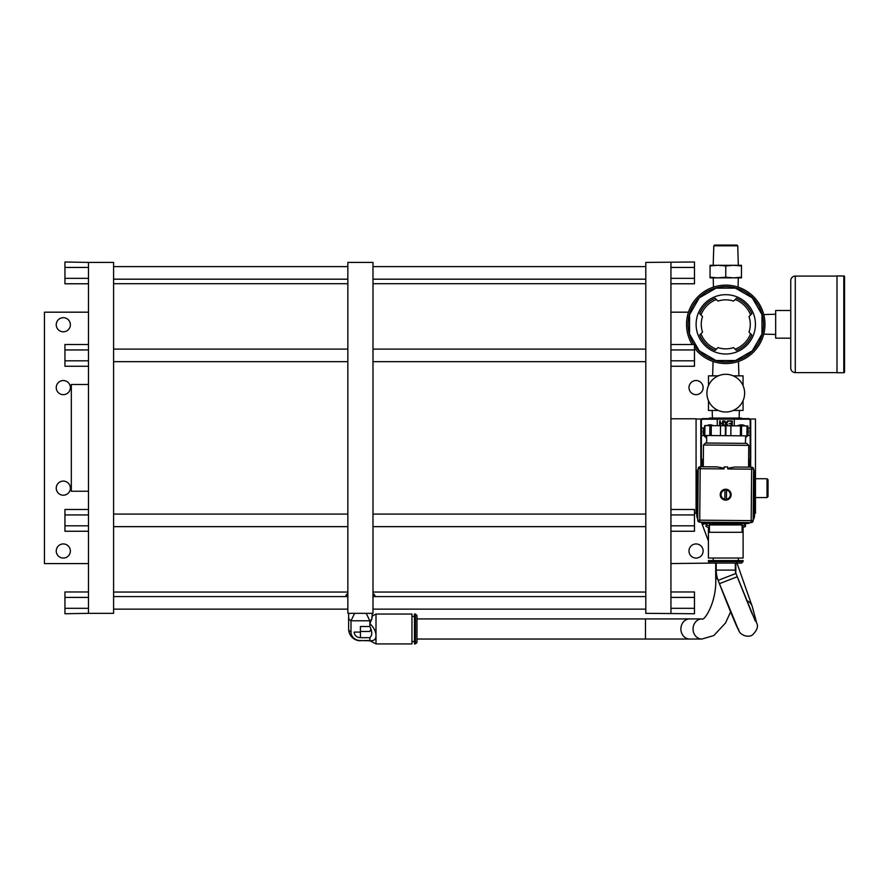 <?xml version="1.0" encoding="UTF-8"?>
<svg xmlns="http://www.w3.org/2000/svg" width="889" height="889" viewBox="0 0 889 889"><rect width="100%" height="100%" fill="white"/><g stroke="black" fill="none" stroke-linecap="round" stroke-linejoin="round"><path stroke-width="1.33" d="M56.24 551.002A7.068 7.068 0 0 1 63.308 543.935A7.068 7.068 0 0 1 70.364 551.002A7.068 7.068 0 0 1 63.308 558.07A7.068 7.068 0 0 1 56.24 551.002M88.467 563.57L44.45 563.57L44.45 312.183L88.467 312.183M56.24 488.15A7.068 7.068 0 0 1 63.308 481.093A7.068 7.068 0 0 1 70.364 488.15A7.068 7.068 0 0 1 63.308 495.217A7.068 7.068 0 0 1 56.24 488.15M56.24 387.593A7.068 7.068 0 0 1 63.308 380.536A7.068 7.068 0 0 1 70.364 387.593A7.068 7.068 0 0 1 63.308 394.66A7.068 7.068 0 0 1 56.24 387.593M56.24 324.752A7.068 7.068 0 0 1 63.308 317.684A7.068 7.068 0 0 1 70.364 324.752A7.068 7.068 0 0 1 63.308 331.819A7.068 7.068 0 0 1 56.24 324.752M88.467 531.255L64.941 531.255L64.941 525.81L88.467 525.81L88.467 613.343L113.603 613.343L113.603 262.411L88.467 262.411L88.467 349.944L64.941 349.944L64.941 344.499L88.467 344.499M88.467 349.944L88.467 525.81M88.467 509.486L64.941 509.486L64.941 514.931L88.467 514.931M64.941 525.81L64.941 514.931M88.467 360.823L64.941 360.823L64.941 349.944M88.467 366.268L64.941 366.268L64.941 360.823M88.467 262.411L64.941 261.999L64.941 267.445L88.467 267.445M88.467 278.335L64.941 278.335L64.941 267.445M88.467 283.78L64.941 283.78L64.941 278.335M347.855 596.575L113.603 596.575M113.603 609.143L347.855 609.143M347.855 262.411L347.855 613.343L372.991 613.343L372.991 262.411L347.855 262.411M347.855 594.485A12.824 5.623 0 0 0 347.599 595.586A12.824 5.623 0 0 0 347.799 596.575M373.047 596.575A12.824 5.623 0 0 0 373.247 595.586A12.824 5.623 0 0 0 372.991 594.485M375.002 596.497A14.58 6.39 180 0 1 375.002 596.575L375.002 596.497A14.58 6.39 180 0 0 374.458 594.763L372.991 593.43M345.843 596.497L345.843 596.575A14.58 6.39 180 0 1 345.843 596.497A14.58 6.39 180 0 1 346.388 594.763L347.855 593.43M371.913 616.533L371.913 618.844A11.79 5.167 180 0 1 369.846 620.789L366.224 613.343M354.622 613.343L350.999 620.789A11.79 5.167 180 0 1 348.632 617.688A11.79 5.167 180 0 1 348.632 617.644L348.71 613.343M371.913 618.844L369.846 623.611L369.846 620.789L350.999 620.789L350.999 632.09A9.423 8.468 0 0 0 360.423 640.558L369.846 640.558C373.936 641.147 375.98 639.469 376.003 635.524L376.003 643.914L411.951 643.914L411.951 614.055L376.003 614.055L376.003 635.524C375.991 631.568 373.936 627.59 369.846 623.611L369.846 626.489L360.423 626.489L360.423 631.868M360.423 632.09L354.2 632.09A6.223 5.59 180 0 0 360.423 637.68L360.423 626.489M360.423 637.68L369.846 637.68L369.846 640.769L376.003 643.914M369.846 637.68C372.38 635.368 372.38 631.635 369.846 626.489M370.957 628.979L369.846 631.468L360.423 631.468M415.474 614.055L414.474 614.055L414.474 643.914L415.474 643.914L415.474 614.055L416.985 615.555L416.985 642.403L415.474 643.914M701.899 618.922A10.057 8.846 -90 0 0 693.053 628.979A10.057 8.846 -90 0 0 701.899 639.035L416.985 639.035L416.985 618.922L701.899 618.922C704.032 621.689 716.856 602.153 715.712 578.706L717.545 578.706M372.991 609.143L645.803 609.143M645.803 596.575L372.991 596.575M670.939 267.445L694.465 267.445L694.465 261.999L645.803 262.411L645.803 613.343L694.465 613.743L694.465 608.309L670.939 608.309M670.939 262.411L670.939 613.343M714.9 563.07L670.939 563.57M670.939 312.183L688.486 312.183M688.986 551.002A7.068 7.068 0 0 1 696.054 543.935A7.068 7.068 0 0 1 703.121 551.002A7.068 7.068 0 0 1 696.054 558.07A7.068 7.068 0 0 1 688.986 551.002M688.986 387.593A7.068 7.068 0 0 1 696.054 380.536A7.068 7.068 0 0 1 703.121 387.593A7.068 7.068 0 0 1 696.054 394.66A7.068 7.068 0 0 1 688.986 387.593M670.939 597.419L694.465 597.419L694.465 608.309M670.939 591.974L694.465 591.974L694.465 597.419M670.939 525.81L694.465 525.81L694.465 531.255L670.939 531.255M670.939 514.931L694.465 514.931L694.465 525.81M670.939 509.486L694.465 509.486L694.465 514.931M670.939 349.944L694.465 349.944L694.465 360.823L670.939 360.823M670.939 344.499L694.465 344.499L694.465 349.944M670.939 366.268L694.465 366.268L694.465 360.823M670.939 283.78L694.465 283.78L694.465 278.335L670.939 278.335M694.465 267.445L694.465 278.335M755.35 621.155L735.948 573.461L718.134 580.361L719.412 583.662L737.225 576.761L751.738 612.954L756.261 621.811A9.557 9.323 -14.9 0 1 756.672 623.011C758.461 626.356 757.106 630.29 752.605 634.802C749.183 637.769 741.037 635.935 738.77 630.612L719.412 583.662A50.506 1.211 -111.2 0 0 738.615 629.134M718.134 580.361A28.404 28.404 0 0 1 716.212 570.105L735.325 570.105A9.301 9.301 0 0 0 735.948 573.461M735.325 570.105L735.325 563.07L716.212 563.07L716.212 570.105M372.991 279.179L645.803 279.179M645.803 266.6L372.991 266.6M372.991 361.667L645.803 361.667M645.803 349.099L372.991 349.099M372.991 526.655L645.803 526.655M645.803 514.086L372.991 514.086M645.803 283.702L372.991 283.702M372.991 592.052L645.803 592.052M347.855 266.6L113.603 266.6M113.603 279.179L347.855 279.179M347.855 349.099L113.603 349.099M113.603 361.667L347.855 361.667M347.855 514.086L113.603 514.086M113.603 526.655L347.855 526.655M347.855 283.702L113.603 283.702M113.603 592.052L347.855 592.052M88.467 608.309L64.941 608.309L64.941 613.743L88.467 613.343M88.467 591.974L64.941 591.974L64.941 597.419L88.467 597.419M64.941 608.309L64.941 597.419M88.467 384.504L71.32 384.504L71.32 491.25L88.467 491.25M696.809 513.297L696.076 513.297L696.076 418.775L670.939 418.775M749.816 419.008L755.461 419.008L755.461 513.297L754.561 513.297M750.516 419.008L750.516 419.841M696.076 419.008L701.721 419.008M701.021 419.008L701.021 419.841M700.888 466.736L700.888 459.413M750.649 459.413L750.649 466.869M706.911 523.365L706.911 523.999A1.589 1.589 0 0 0 708.489 525.588L709.433 525.588M742.104 525.588L743.048 525.588A1.589 1.589 0 0 0 744.626 523.999L744.626 523.532M706.677 438.121L704.244 436.01A1.589 1.589 0 0 0 701.377 436.932L701.377 459.413L700.81 459.413L700.81 420.775A2.156 2.156 0 0 1 702.966 418.619L748.571 418.619A2.156 2.156 0 0 1 750.727 420.775L750.727 459.413L748.627 459.413M717.256 425.709L717.256 419.186L748.571 419.186A1.589 1.589 0 0 1 750.16 420.775L750.16 426.587A1.589 1.589 0 0 1 747.838 427.987L747.893 428.009M747.893 435.51L747.771 435.566A1.589 1.589 0 0 1 750.16 436.932L750.16 459.413M747.293 436.01L745.671 437.621L747.293 436.01A1.589 1.589 0 0 1 747.405 435.866M734.281 419.175L734.281 425.853M704.666 426.987L704.244 427.509A1.589 1.589 0 0 1 701.377 426.587L701.377 420.775A1.589 1.589 0 0 1 702.966 419.186L717.256 419.175M706.299 425.609L713.989 425.675M701.377 459.413L703.343 459.413M701.421 461.013L702.41 461.013L701.421 461.013L702.41 461.013L702.454 466.203L701.465 466.592L701.421 459.413L701.921 461.013M702.077 522.843A0.989 0.989 0 0 0 702.943 523.365A0.989 0.989 0 0 1 702.077 522.843A0.989 0.989 0 0 0 702.943 523.365L712.511 523.365M716.19 523.365L704.521 523.365M702.943 523.365L704.899 523.365L700.699 522.165A7.923 7.923 0 0 0 702.443 522.976M750.116 459.413L750.116 461.013L749.127 461.013L749.083 466.247L751.205 467.181A7.923 7.923 0 0 0 748.571 466.125L750.072 466.592L750.116 461.013L748.616 461.013M754.372 471.026L754.539 515.52L753.939 518.476M701.343 436.932L701.343 426.587M707.988 418.63L712.589 418.83M738.948 418.83L743.515 418.641M722.668 425.753L722.668 423.831L720.312 423.831L720.312 425.731M719.623 425.731L719.623 420.975L720.312 420.975L720.312 423.264L722.668 423.264L722.668 420.975L723.346 420.975L723.346 425.764M727.258 425.798L726.18 424.131L725.046 425.775M724.224 425.764L725.724 423.575L723.935 420.975L724.768 420.975L726.135 422.975L727.513 420.975L728.347 420.975L726.557 423.575L728.091 425.798M728.869 425.809L731.603 425.253L731.603 423.764L729.058 423.764L731.603 423.208L731.603 421.53L728.747 420.975L732.292 420.975L732.292 425.809L729.658 425.809M703.332 461.013L702.41 461.013M696.898 503.785L696.632 473.948A7.923 7.923 0 0 1 698.187 469.17M701.465 466.592L701.132 466.736A7.923 7.923 0 0 1 702.232 466.314M696.632 473.948L697.165 471.026M754.539 515.52A7.923 7.923 0 0 1 753.172 519.898M753.605 469.548A7.923 7.923 0 0 1 754.905 473.948M708.444 523.365A0.989 0.989 0 0 1 709.433 524.354L742.104 524.354A0.989 0.989 0 0 1 742.571 523.521M747.082 523.365L748.594 523.365A0.989 0.989 0 0 0 749.438 522.888A0.989 0.989 0 0 1 748.594 523.365M742.082 524.955L709.433 524.955L709.433 532.278L742.104 532.278L742.104 524.354M750.194 426.587L750.194 436.932M750.016 427.231L750.016 436.288M749.96 436.177L749.416 435.599M738.026 425.398L745.749 425.953M749.416 427.92L749.96 427.342M753.172 519.52A7.923 7.923 0 0 0 754.194 515.698L754.561 474.137A7.923 7.923 0 0 0 753.605 470.292M753.994 517.898A7.923 7.923 0 0 1 753.172 519.654L754.383 515.453L754.383 494.795M700.821 522.165A7.923 7.923 0 0 0 704.644 523.188L746.215 523.543A7.923 7.923 0 0 0 750.049 522.588M753.616 469.181L751.638 469.159L751.649 467.181L735.336 467.036L751.649 467.181A1.978 1.978 0 0 1 753.616 469.181L753.161 520.643A1.978 1.978 -27.2 0 1 751.172 522.599L699.71 522.154A1.978 1.978 0 0 1 697.743 520.154L698.187 468.692A1.978 1.978 0 0 1 700.188 466.736L716.501 466.869C721.168 467.47 723.702 468.147 724.079 468.914L698.187 468.692M750.538 467.17A7.923 7.923 0 0 0 748.56 466.381M703.288 465.992A7.923 7.923 0 0 0 701.299 466.736L703.277 466.758L703.477 444.989L705.466 443.022L746.782 443.378L748.749 445.378L703.477 444.989M748.905 466.347A7.923 7.923 0 0 1 750.66 467.17L748.571 466.247M700.188 466.736L699.71 522.154A1.978 1.978 0 0 1 697.743 520.154L753.161 520.643A1.978 1.978 -27.2 0 1 751.172 522.599L751.638 469.159L727.724 468.948L727.747 466.969L724.091 466.936L724.079 468.914M735.336 467.036C730.636 467.558 728.102 468.192 727.724 468.948M745.693 435.854L745.382 443.367M704.599 435.488L704.677 425.598L704.599 435.488L709.8 435.543L747.771 435.866L747.86 425.975L747.771 435.866M704.677 425.598L709.889 425.642L709.8 435.543M709.889 425.642L711.3 425.653L711.211 435.554M711.3 425.653L730.902 425.82L730.814 435.721M720.434 435.632L720.523 425.731M730.858 435.721L730.947 425.82L740.493 425.909L740.404 435.81M741.47 435.81L741.559 425.92L747.305 425.964L747.216 435.866L747.282 425.964M740.493 425.909L741.559 425.92M747.305 425.964L747.86 425.975M698.187 469.803A7.923 7.923 0 0 0 697.154 473.637L696.798 515.198A7.923 7.923 0 0 0 697.754 519.043M697.365 471.437A7.923 7.923 0 0 1 698.187 469.681L696.976 473.881L696.976 494.54M731.125 494.717A5.445 5.445 0 0 1 725.635 500.107A5.445 5.445 0 0 1 720.234 494.617A5.445 5.445 0 0 1 725.724 489.228A5.445 5.445 0 0 1 731.125 494.717M726.424 499.751L726.424 499.862A5.256 5.256 0 0 1 724.846 499.851L724.935 489.472A5.256 5.256 0 0 1 726.513 489.483L726.513 489.595A5.134 5.134 0 0 1 726.424 499.751L726.435 499.251A4.645 4.645 0 0 0 726.513 490.095L726.513 489.595M724.846 499.729A5.134 5.134 0 0 1 724.935 489.583L724.924 490.083A4.645 4.645 0 0 0 724.846 499.24L724.846 499.851M726.513 489.483L726.424 499.862M706.688 436.388A5.745 5.745 0 0 1 705.733 435.499M704.566 435.943A6.923 6.923 0 0 1 704.666 427.453A6.923 6.923 0 0 0 706.677 437.788M704.61 433.499A5.745 5.745 0 0 1 704.644 429.92M706.888 425.62A6.923 6.923 0 0 1 713.4 425.675A6.923 6.923 0 0 0 706.888 425.62M701.521 436.288L701.521 427.231M701.577 427.342L702.121 427.92M702.121 435.599L701.577 436.177M731.603 425.253L731.603 423.764M731.603 423.208L731.603 421.53M726.435 424.586L725.869 424.586M722.668 423.831L720.312 423.831M720.312 423.264L722.668 423.264M740.926 418.063L709.533 418.063L708.522 418.652L743.015 418.652L740.926 418.063M747.816 430.721L747.938 430.687A6.59 6.59 0 0 0 747.816 430.109M739.304 425.175A6.923 6.923 0 0 1 745.215 425.953A6.923 6.923 0 0 0 737.77 425.887M747.827 429.065A6.923 6.923 0 0 1 747.782 434.565A6.923 6.923 0 0 0 747.827 429.065M747.027 435.866A6.923 6.923 0 0 1 745.682 437.244A6.923 6.923 0 0 0 747.027 435.866M747.138 430.943L747.938 430.687M694.465 513.297L696.076 513.297M768.029 488.15L768.029 496.573L767.029 497.584L767.029 478.727L768.029 479.738L768.029 488.15M767.029 497.584L755.461 497.584L755.461 478.727L767.029 478.727M711.845 410.451L718.268 410.451L708.477 410.451L708.477 400.661M708.477 385.648L708.477 375.858L718.268 375.858L711.845 375.858M739.692 375.858L733.269 375.858L743.06 375.858L743.06 385.648M743.06 400.661L743.06 410.451L733.269 410.451L739.692 410.451M706.911 393.149A18.858 18.858 0 0 1 725.768 374.302A18.858 18.858 0 0 1 744.626 393.149A18.858 18.858 0 0 1 725.768 412.007A18.858 18.858 0 0 1 706.911 393.149A18.858 18.858 0 0 1 725.768 374.302A18.858 18.858 0 0 1 744.626 393.149A18.858 18.858 0 0 1 725.768 412.007A18.858 18.858 0 0 1 706.911 393.149M705.688 290.659L707.566 289.614A39.216 39.216 0 0 1 713.478 287.103A39.216 39.216 0 0 0 707.566 289.614A39.216 39.216 0 0 1 708.377 289.192A39.216 39.216 0 0 0 707.155 289.825L703.877 291.814A39.216 39.216 0 0 0 703.121 292.337A39.216 39.216 0 0 1 703.877 291.814A39.216 39.216 0 0 0 692.12 344.499A39.216 39.216 0 0 1 725.768 285.136A39.216 39.216 0 0 1 738.226 361.534A39.216 39.216 0 0 1 694.465 347.977A39.216 39.216 0 0 0 713.067 361.456L712.622 375.858M738.915 375.858L738.47 361.456A39.216 39.216 0 0 0 763.751 334.12L775.675 334.475M764.985 324.874L764.84 327.674M764.496 330.497L763.751 334.12M687.897 334.542L687.041 330.497L687.897 334.553M738.781 361.345L736.459 362.079L738.781 361.345M715.078 362.079L712.756 361.345M764.985 323.874L764.851 321.062M764.496 318.206L763.751 314.584A39.216 39.216 0 0 0 738.059 287.103L738.337 277.868M687.897 314.15L687.041 318.206L687.897 314.15M686.697 321.029L686.552 323.829L686.697 321.029M712.756 287.347L715.078 286.614M736.459 286.614L738.781 287.358M706.155 290.381A39.216 39.216 0 0 0 705.366 290.859A39.216 39.216 0 0 1 706.155 290.381L706.155 290.381M693.898 344.499A37.705 37.705 0 0 1 725.768 286.636A37.705 37.705 0 0 1 736.759 360.423A37.705 37.705 0 0 1 694.465 345.377M735.47 360.545L716.067 360.545L699.265 350.844L689.564 334.053L689.564 314.65L699.265 297.848L716.067 288.147L735.47 288.147L752.272 297.848L761.973 314.65L761.973 334.053L752.272 350.844L735.47 360.545M716.401 349.166L715.145 350.422A28.159 28.159 0 0 1 699.699 334.975L702.532 332.142A24.514 24.514 0 0 1 702.532 316.551L700.954 314.984A26.526 26.526 0 0 1 716.401 299.537L717.979 301.104A24.514 24.514 0 0 1 733.558 301.104L735.136 299.537A26.526 26.526 0 0 1 750.583 314.984L749.005 316.551A24.514 24.514 0 0 1 749.005 332.142L750.583 333.719A26.526 26.526 0 0 1 735.136 349.166L733.558 347.588A24.514 24.514 0 0 1 717.979 347.588L716.401 349.166A26.526 26.526 0 0 1 700.954 333.719M750.583 333.719L751.838 334.975A28.159 28.159 0 0 1 736.392 350.422L735.136 349.166M735.136 299.537L736.392 298.271A28.159 28.159 0 0 1 751.838 313.717L750.583 314.984M700.954 314.984L699.699 313.717A28.159 28.159 0 0 1 715.145 298.271L716.401 299.537M755.428 324.352A29.659 29.659 0 0 1 725.768 354.011A29.659 29.659 0 0 1 696.109 324.352A29.659 29.659 0 0 1 725.768 294.681A29.659 29.659 0 0 1 755.428 324.352M741.482 265.944L733.625 265.3L725.768 265.944L725.768 277.212L733.625 277.868L741.482 277.212L741.482 265.3L710.055 265.3L710.055 265.944L717.912 265.3L710.055 265.944L710.055 277.212L717.912 277.868L710.055 277.868L710.055 277.212M725.768 265.944L717.912 265.3M741.482 277.212L741.482 277.868L717.912 277.868L725.768 277.212M738.037 277.646L733.625 277.868M717.167 245.086L736.992 245.086L737.748 245.82L713.789 245.82L713.2 265.3M734.37 245.086L714.545 245.086L713.789 245.82M843.794 372.735A0.756 0.756 0 0 0 844.55 371.991L844.55 276.712A0.756 0.756 180 0 0 843.794 275.957L837.005 275.957L837.005 372.735L843.794 372.735L843.794 275.957M790.754 368.09L790.754 280.602L790.754 310.517L775.675 310.517L775.675 338.176L790.754 338.176L790.754 368.09A4.523 4.523 0 0 0 795.277 372.613L837.005 372.613M790.754 338.176L790.754 310.517M790.754 280.602A4.523 4.523 0 0 1 795.277 276.079L795.277 372.613M837.005 276.079L795.277 276.079M735.325 563.07L715.712 563.07L715.712 578.706M743.115 561.559L743.115 560.559L708.422 560.559L708.422 561.559L743.115 561.559L741.604 563.07L709.933 563.07L708.422 561.559M742.104 527.466L745.471 526.466L743.093 527.466L743.115 558.036L708.422 558.036L708.422 527.466L706.066 526.466L708.444 527.466L706.055 526.466L706.055 523.365M745.482 526.466L745.471 523.543L745.371 526.521M709.433 527.466L708.444 527.466M706.066 523.365L706.066 526.466M735.825 573.116L735.825 563.07L725.768 563.07M645.481 639.035L645.481 618.922M689.731 618.922A10.057 8.846 90 0 0 680.885 628.979A10.057 8.846 90 0 0 689.731 639.035M348.632 617.688L348.632 628.979A11.79 5.167 -0 0 0 350.999 632.09M360.423 640.558L369.846 640.769M705.844 523.365L702.299 524.61L701.61 522.654M756.672 623.011L752.35 606.82A9.557 9.323 165.1 0 0 746.627 600.553M750.727 420.775L750.16 420.775M748.571 419.186L748.571 418.619M701.377 420.775L700.81 420.775M702.966 418.619L702.966 419.186M704.933 425.598L704.844 435.499M725.324 435.677L725.413 425.775M725.946 425.787L725.857 435.677M746.916 435.866L746.993 425.964M775.675 314.217L763.751 314.584A39.216 39.216 0 0 0 738.059 287.103M703.877 291.814A39.216 39.216 0 0 0 686.552 324.352M372.135 613.343L372.202 617.266M372.18 615.999L376.003 614.055M411.951 641.547L414.474 641.547M411.951 616.41L414.474 616.41M701.899 639.035L713.834 635.546L725.524 622.978L730.602 611.865M348.632 628.979A11.79 11.79 0 0 0 360.423 640.769M708.422 541.057L702.299 524.61M736.448 561.559L752.35 606.82M748.749 445.378L748.56 467.158M706.699 435.51L706.633 443.033M712.422 418.063L712.189 410.451M739.115 418.063L739.348 410.451M713.478 287.103L713.2 277.868M737.748 245.82L738.337 265.3M738.337 558.036L738.337 560.559M713.2 558.036L713.2 560.559"/></g></svg>
